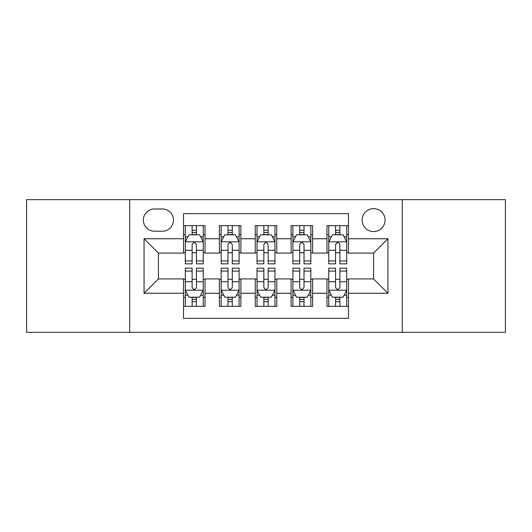 <?xml version="1.0" encoding="UTF-8"?>
<svg xmlns="http://www.w3.org/2000/svg" width="532" height="532" viewBox="0 0 532 532"><rect width="100%" height="100%" fill="white"/><g stroke="black" fill="none" stroke-linecap="round" stroke-linejoin="round"><path stroke-width="0.8" d="M373.597 208.617A11.478 11.478 0 0 0 362.119 220.095A11.478 11.478 0 0 0 373.597 231.566A11.478 11.478 0 0 0 385.075 220.095A11.478 11.478 0 0 0 373.597 208.617M402.285 332.354L505.4 332.354L505.4 199.646L402.285 199.646L402.285 332.354L129.715 332.354L129.715 199.646L26.6 199.646L26.6 332.354L129.715 332.354M348.487 225.654L326.974 225.654L326.974 238.742L312.623 238.742L312.623 253.086L326.974 253.086L326.974 238.742M312.623 238.742L312.623 225.654L291.104 225.654L291.104 238.742L276.76 238.742L276.76 253.086L291.104 253.086L291.104 238.742M276.76 238.742L276.76 225.654L255.24 225.654L255.24 238.742L240.896 238.742L240.896 253.086L255.24 253.086L255.24 238.742M240.896 238.742L240.896 225.654L219.377 225.654L219.377 253.086L205.026 253.086L205.026 225.654L183.513 225.654M183.513 306.346L205.026 306.346L205.026 278.914L219.377 278.914L219.377 306.346L240.896 306.346L240.896 278.914L255.24 278.914L255.24 293.258L240.896 293.258M255.24 293.258L255.24 306.346L276.76 306.346L276.76 278.914L291.104 278.914L291.104 293.258L276.76 293.258M291.104 293.258L291.104 306.346L312.623 306.346L312.623 278.914L326.974 278.914L326.974 293.258L312.623 293.258M154.46 231.214L162.346 231.214A11.119 11.119 0 0 0 173.465 220.095A11.119 11.119 0 0 0 162.346 208.976L154.46 208.976A11.119 11.119 0 0 0 143.341 220.095A11.119 11.119 0 0 0 154.46 231.214M402.285 199.646L129.715 199.646M348.487 238.742L348.487 213.638L183.513 213.638L183.513 253.086L158.403 253.086L158.403 278.914L183.513 278.914L183.513 318.362L348.487 318.362L348.487 278.914L373.597 278.914L373.597 253.086L348.487 253.086L348.487 238.742L387.941 238.742L387.941 293.258L348.487 293.258M183.513 293.258L144.059 293.258L144.059 238.742L183.513 238.742M326.974 293.258L326.974 306.346L348.487 306.346M183.513 234.619L185.302 234.619M192.118 234.619L196.421 234.619M203.237 234.619L205.026 234.619M183.513 252.727L185.302 252.727M192.118 252.727L196.421 252.727M203.237 252.727L205.026 252.727M183.513 279.273L185.302 279.273M192.118 279.273L196.421 279.273M203.237 279.273L205.026 279.273M183.513 297.381L185.302 297.381M192.118 297.381L196.421 297.381M203.237 297.381L205.026 297.381M219.377 252.727L221.166 252.727M227.982 252.727L232.285 252.727M239.101 252.727L240.896 252.727M219.377 234.619L221.166 234.619M227.982 234.619L232.285 234.619M239.101 234.619L240.896 234.619M219.377 279.273L221.166 279.273M227.982 279.273L232.285 279.273M239.101 279.273L240.896 279.273M219.377 297.381L221.166 297.381M227.982 297.381L232.285 297.381M239.101 297.381L240.896 297.381M255.24 279.273L257.036 279.273M263.845 279.273L268.155 279.273M274.964 279.273L276.76 279.273M255.24 297.381L257.036 297.381M263.845 297.381L268.155 297.381M274.964 297.381L276.76 297.381M255.24 234.619L257.036 234.619M263.845 234.619L268.155 234.619M274.964 234.619L276.76 234.619M255.24 252.727L257.036 252.727M263.845 252.727L268.155 252.727M274.964 252.727L276.76 252.727M291.104 279.273L292.899 279.273M299.716 279.273L304.018 279.273M310.834 279.273L312.623 279.273M291.104 297.381L292.899 297.381M299.716 297.381L304.018 297.381M310.834 297.381L312.623 297.381M291.104 234.619L292.899 234.619M299.716 234.619L304.018 234.619M310.834 234.619L312.623 234.619M291.104 252.727L292.899 252.727M299.716 252.727L304.018 252.727M310.834 252.727L312.623 252.727M326.974 279.273L328.763 279.273M335.579 279.273L339.882 279.273M346.698 279.273L348.487 279.273M326.974 297.381L328.763 297.381M335.579 297.381L339.882 297.381M346.698 297.381L348.487 297.381M326.974 234.619L328.763 234.619M335.579 234.619L339.882 234.619M346.698 234.619L348.487 234.619M326.974 252.727L328.763 252.727M335.579 252.727L339.882 252.727M346.698 252.727L348.487 252.727M158.403 253.086L144.059 238.742M158.403 278.914L144.059 293.258M387.941 238.742L373.597 253.086M387.941 293.258L373.597 278.914M196.421 230.316L192.118 230.316M203.237 260.926L196.421 260.926L196.421 263.845L203.237 263.845L203.237 241.974L199.646 234.798L188.887 234.798L185.302 241.974L185.302 263.845L192.118 263.845L192.118 260.926L185.302 260.926M185.302 241.974L185.302 225.654M203.237 241.974L203.237 225.654M192.118 234.798L192.118 225.654M196.421 225.654L196.421 234.798M196.421 260.926L196.421 244.66C194.991 241.894 193.555 241.894 192.118 244.66L192.118 260.926M192.118 301.684L196.421 301.684M185.302 271.074L192.118 271.074L192.118 268.155L185.302 268.155L185.302 290.026L188.887 297.202L199.646 297.202L203.237 290.026L203.237 268.155L196.421 268.155L196.421 271.074L203.237 271.074M203.237 290.026L203.237 306.346M185.302 290.026L185.302 306.346M196.421 297.202L196.421 306.346M192.118 306.346L192.118 297.202M192.118 271.074L192.118 287.34C193.548 290.106 194.985 290.106 196.421 287.34L196.421 271.074M232.285 230.316L227.982 230.316M239.101 260.926L232.285 260.926L232.285 263.845L239.101 263.845L239.101 241.974L235.516 234.798L224.757 234.798L221.166 241.974L221.166 263.845L227.982 263.845L227.982 260.926L221.166 260.926M221.166 241.974L221.166 225.654M239.101 241.974L239.101 225.654M227.982 234.798L227.982 225.654M232.285 225.654L232.285 234.798M232.285 260.926L232.285 244.66C230.855 241.894 229.418 241.894 227.982 244.66L227.982 260.926M268.155 230.316L263.845 230.316M274.964 260.926L268.155 260.926L268.155 263.845L274.964 263.845L274.964 241.974L271.38 234.798L260.62 234.798L257.036 241.974L257.036 263.845L263.845 263.845L263.845 260.926L257.036 260.926M257.036 241.974L257.036 225.654M274.964 241.974L274.964 225.654M263.845 234.798L263.845 225.654M268.155 225.654L268.155 234.798M268.155 260.926L268.155 244.66C266.718 241.894 265.282 241.894 263.845 244.66L263.845 260.926M304.018 230.316L299.716 230.316M310.834 260.926L304.018 260.926L304.018 263.845L310.834 263.845L310.834 241.974L307.243 234.798L296.484 234.798L292.899 241.974L292.899 263.845L299.716 263.845L299.716 260.926L292.899 260.926M292.899 241.974L292.899 225.654M310.834 241.974L310.834 225.654M299.716 234.798L299.716 225.654M304.018 225.654L304.018 234.798M304.018 260.926L304.018 244.66C302.582 241.894 301.152 241.894 299.716 244.66L299.716 260.926M339.882 230.316L335.579 230.316M346.698 260.926L339.882 260.926L339.882 263.845L346.698 263.845L346.698 241.974L343.113 234.798L332.354 234.798L328.763 241.974L328.763 263.845L335.579 263.845L335.579 260.926L328.763 260.926M328.763 241.974L328.763 225.654M346.698 241.974L346.698 225.654M335.579 234.798L335.579 225.654M339.882 225.654L339.882 234.798M339.882 260.926L339.882 244.66C338.452 241.894 337.015 241.894 335.579 244.66L335.579 260.926M227.982 301.684L232.285 301.684M221.166 271.074L227.982 271.074L227.982 268.155L221.166 268.155L221.166 290.026L224.757 297.202L235.516 297.202L239.101 290.026L239.101 268.155L232.285 268.155L232.285 271.074L239.101 271.074M239.101 290.026L239.101 306.346M221.166 290.026L221.166 306.346M232.285 297.202L232.285 306.346M227.982 306.346L227.982 297.202M227.982 271.074L227.982 287.34C229.418 290.106 230.848 290.106 232.285 287.34L232.285 271.074M263.845 301.684L268.155 301.684M257.036 271.074L263.845 271.074L263.845 268.155L257.036 268.155L257.036 290.026L260.62 297.202L271.38 297.202L274.964 290.026L274.964 268.155L268.155 268.155L268.155 271.074L274.964 271.074M274.964 290.026L274.964 306.346M257.036 290.026L257.036 306.346M268.155 297.202L268.155 306.346M263.845 306.346L263.845 297.202M263.845 271.074L263.845 287.34C265.282 290.106 266.718 290.106 268.155 287.34L268.155 271.074M299.716 301.684L304.018 301.684M292.899 271.074L299.716 271.074L299.716 268.155L292.899 268.155L292.899 290.026L296.484 297.202L307.243 297.202L310.834 290.026L310.834 268.155L304.018 268.155L304.018 271.074L310.834 271.074M310.834 290.026L310.834 306.346M292.899 290.026L292.899 306.346M304.018 297.202L304.018 306.346M299.716 306.346L299.716 297.202M299.716 271.074L299.716 287.34C301.145 290.106 302.582 290.106 304.018 287.34L304.018 271.074M335.579 301.684L339.882 301.684M328.763 271.074L335.579 271.074L335.579 268.155L328.763 268.155L328.763 290.026L332.354 297.202L343.113 297.202L346.698 290.026L346.698 268.155L339.882 268.155L339.882 271.074L346.698 271.074M346.698 290.026L346.698 306.346M328.763 290.026L328.763 306.346M339.882 297.202L339.882 306.346M335.579 306.346L335.579 297.202M335.579 271.074L335.579 287.34C337.009 290.106 338.445 290.106 339.882 287.34L339.882 271.074M219.377 293.258L205.026 293.258M219.377 238.742L205.026 238.742M203.144 241.794L185.395 241.794M185.302 236.773L187.902 236.773M200.637 236.773L203.237 236.773M192.118 250.286L185.302 250.286M203.237 250.286L196.421 250.286M196.421 232.597L192.118 232.597M185.395 290.206L203.144 290.206M203.237 295.227L200.637 295.227M187.902 295.227L185.302 295.227M196.421 281.714L203.237 281.714M185.302 281.714L192.118 281.714M192.118 299.403L196.421 299.403M239.014 241.794L221.259 241.794M221.166 236.773L223.766 236.773M236.501 236.773L239.101 236.773M227.982 250.286L221.166 250.286M239.101 250.286L232.285 250.286M232.285 232.597L227.982 232.597M274.878 241.794L257.122 241.794M257.036 236.773L259.636 236.773M272.364 236.773L274.964 236.773M263.845 250.286L257.036 250.286M274.964 250.286L268.155 250.286M268.155 232.597L263.845 232.597M310.741 241.794L292.986 241.794M292.899 236.773L295.499 236.773M308.234 236.773L310.834 236.773M299.716 250.286L292.899 250.286M310.834 250.286L304.018 250.286M304.018 232.597L299.716 232.597M346.605 241.794L328.856 241.794M328.763 236.773L331.363 236.773M344.098 236.773L346.698 236.773M335.579 250.286L328.763 250.286M346.698 250.286L339.882 250.286M339.882 232.597L335.579 232.597M221.259 290.206L239.014 290.206M239.101 295.227L236.501 295.227M223.766 295.227L221.166 295.227M232.285 281.714L239.101 281.714M221.166 281.714L227.982 281.714M227.982 299.403L232.285 299.403M257.122 290.206L274.878 290.206M274.964 295.227L272.364 295.227M259.636 295.227L257.036 295.227M268.155 281.714L274.964 281.714M257.036 281.714L263.845 281.714M263.845 299.403L268.155 299.403M292.986 290.206L310.741 290.206M310.834 295.227L308.234 295.227M295.499 295.227L292.899 295.227M304.018 281.714L310.834 281.714M292.899 281.714L299.716 281.714M299.716 299.403L304.018 299.403M328.856 290.206L346.605 290.206M346.698 295.227L344.098 295.227M331.363 295.227L328.763 295.227M339.882 281.714L346.698 281.714M328.763 281.714L335.579 281.714M335.579 299.403L339.882 299.403"/></g></svg>
